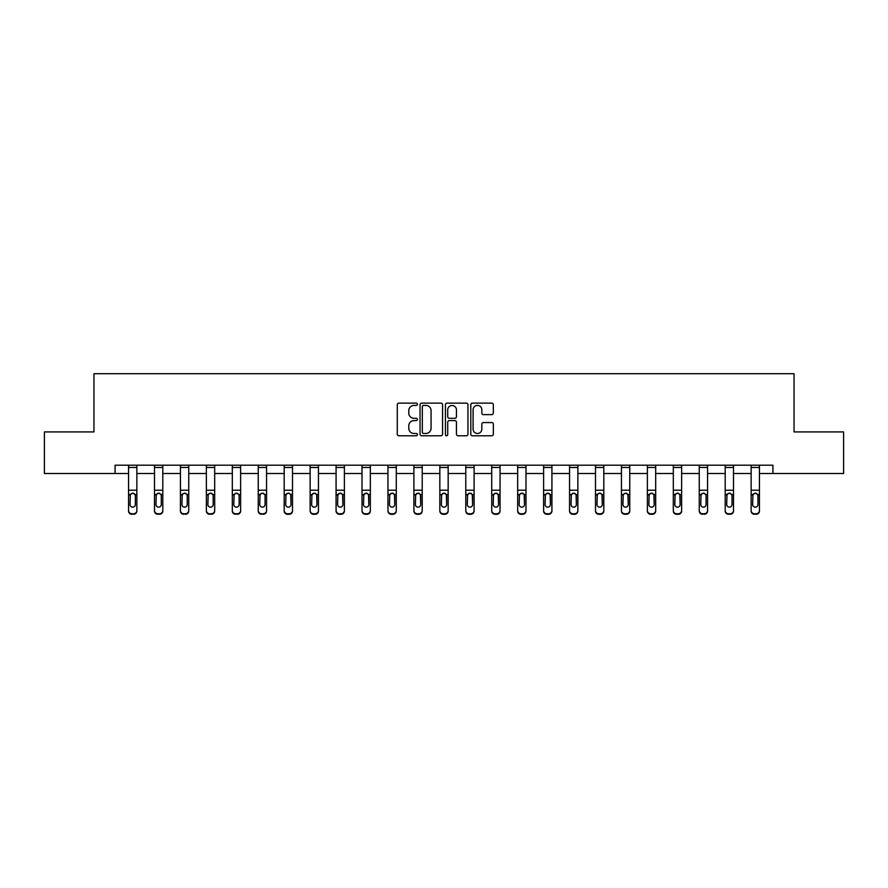 <?xml version="1.0" encoding="UTF-8"?>
<svg xmlns="http://www.w3.org/2000/svg" width="888" height="888" viewBox="0 0 888 888"><rect width="100%" height="100%" fill="white"/><g stroke="black" fill="none" stroke-linecap="round" stroke-linejoin="round"><path stroke-width="1.33" d="M417.393 404.273A1.143 1.143 0 0 0 416.25 403.13L398.912 403.13A1.632 1.632 0 0 0 397.28 404.762L397.28 434.143A1.632 1.632 0 0 0 398.912 435.775L416.25 435.775A1.143 1.143 0 0 0 417.393 434.632A1.143 1.143 0 0 0 416.25 433.488L414.008 433.488A5.228 5.228 0 0 1 408.78 428.271L408.78 425.818A5.228 5.228 0 0 1 414.008 420.601L416.25 420.601A1.143 1.143 0 0 0 417.393 419.458A1.143 1.143 0 0 0 416.25 418.315L414.008 418.315A5.228 5.228 0 0 1 408.78 413.087L408.78 410.645A5.228 5.228 0 0 1 414.008 405.416L416.25 405.416A1.143 1.143 0 0 0 417.393 404.273M491.708 414.641A1.632 1.632 0 0 0 493.34 413.009L493.34 404.762A1.632 1.632 0 0 0 491.708 403.13L472.438 403.13A1.632 1.632 0 0 0 470.807 404.762L470.807 434.143A1.632 1.632 0 0 0 472.438 435.775L491.708 435.775A1.632 1.632 0 0 0 493.34 434.143L493.34 424.187A1.632 1.632 0 0 0 491.708 422.555L483.461 422.555A1.632 1.632 0 0 0 481.829 424.187L481.829 429.126A4.362 4.362 0 0 1 477.466 433.488A4.362 4.362 0 0 1 473.093 429.126L473.093 409.779A4.362 4.362 0 0 1 477.466 405.416A4.362 4.362 0 0 1 481.829 409.779L481.829 413.009A1.632 1.632 0 0 0 483.461 414.641L491.708 414.641M115.074 473.504L44.4 473.504L44.4 431.923L93.95 431.923L93.95 373.726L794.05 373.726L794.05 431.923L843.6 431.923L843.6 473.504L772.926 473.504L772.926 465.19L115.074 465.19L115.074 473.504L128.549 473.504M442.568 404.762A1.632 1.632 0 0 0 440.936 403.13L421.678 403.13A1.632 1.632 0 0 0 420.046 404.762L420.046 434.143A1.632 1.632 0 0 0 421.678 435.775L440.936 435.775A1.632 1.632 0 0 0 442.568 434.143L442.568 404.762M447.064 403.13L466.322 403.13A1.632 1.632 0 0 1 467.954 404.762L467.954 434.143A1.632 1.632 0 0 1 466.322 435.775L458.075 435.775A1.632 1.632 0 0 1 456.443 434.143L456.443 422.233A1.632 1.632 0 0 0 454.811 420.601L449.35 420.601A1.632 1.632 0 0 0 447.719 422.233L447.719 434.632A1.143 1.143 0 0 1 446.575 435.775A1.143 1.143 0 0 1 445.432 434.632L445.432 404.762A1.632 1.632 0 0 1 447.064 403.13M136.863 473.504L154.49 473.504M162.804 473.504L180.431 473.504M188.744 473.504L206.371 473.504M214.685 473.504L232.312 473.504M240.626 473.504L258.253 473.504M266.567 473.504L284.193 473.504M292.507 473.504L310.134 473.504M318.448 473.504L336.075 473.504M344.389 473.504L362.015 473.504M370.329 473.504L387.956 473.504M396.27 473.504L413.897 473.504M422.211 473.504L439.838 473.504M448.163 473.504L465.789 473.504M474.103 473.504L491.73 473.504M500.044 473.504L517.671 473.504M525.985 473.504L543.611 473.504M551.925 473.504L569.552 473.504M577.866 473.504L595.493 473.504M603.807 473.504L621.434 473.504M629.747 473.504L647.374 473.504M655.688 473.504L673.315 473.504M681.629 473.504L699.256 473.504M707.57 473.504L725.196 473.504M733.51 473.504L751.137 473.504M759.451 473.504L772.926 473.504M423.476 405.416A1.143 1.143 0 0 0 422.333 406.56L422.333 432.345A1.143 1.143 0 0 0 423.476 433.488L425.84 433.488A5.228 5.228 0 0 0 431.069 428.271L431.069 410.645A5.228 5.228 0 0 0 425.84 405.416L423.476 405.416M456.443 409.868A4.362 4.362 0 0 0 452.081 405.494A4.362 4.362 0 0 0 447.719 409.868L447.719 416.683A1.632 1.632 0 0 0 449.35 418.315L454.811 418.315A1.632 1.632 0 0 0 456.443 416.683L456.443 409.868M128.549 495.049L128.549 510.456A3.33 3.297 -0 0 0 131.868 513.752L133.533 513.752A3.33 3.297 -0 0 0 136.863 510.456L136.863 510.977A3.33 3.297 180 0 1 133.533 514.274L133.533 513.752M135.365 504.517L135.365 495.759L135.365 504.517A2.664 2.642 180 0 1 132.701 507.159A2.664 2.642 180 0 0 135.365 504.517M130.037 505.039L130.037 504.517A2.664 2.642 180 0 0 132.701 507.159M131.313 493.473L130.037 495.548M134.088 493.473L132.701 493.084L135.065 494.527L135.365 495.759M128.549 510.456L128.549 465.223L136.863 465.223L136.863 510.456M131.868 513.752L133.533 514.274M131.868 514.274A3.33 3.297 180 0 1 128.549 510.977M128.549 494.527L130.336 494.527L130.037 504.517M130.336 494.527L132.701 493.084M154.49 495.049L154.49 510.456A3.33 3.297 -0 0 0 157.809 513.752L159.474 513.752A3.33 3.297 -0 0 0 162.804 510.456L162.804 510.977A3.33 3.297 180 0 1 159.474 514.274L159.474 513.752M161.305 504.517L161.305 495.759L161.305 504.517A2.664 2.642 180 0 1 158.641 507.159A2.664 2.642 180 0 0 161.305 504.517M155.977 505.039L155.977 504.517A2.664 2.642 180 0 0 158.641 507.159M157.254 493.473L155.977 495.548M160.029 493.473L158.641 493.084L161.006 494.527L161.305 495.759M180.431 495.049L180.431 510.456A3.33 3.297 -0 0 0 183.749 513.752L185.414 513.752A3.33 3.297 -0 0 0 188.744 510.456L188.744 510.977A3.33 3.297 180 0 1 185.414 514.274L185.414 513.752M187.246 504.517L187.246 495.759L187.246 504.517A2.664 2.642 180 0 1 184.582 507.159A2.664 2.642 180 0 0 187.246 504.517M181.929 505.039L181.929 504.517A2.664 2.642 180 0 0 184.582 507.159M183.194 493.473L181.929 495.548M185.969 493.473L184.582 493.084L186.946 494.527L187.246 495.759M154.49 510.456L154.49 465.223L162.804 465.223L162.804 510.456M157.809 513.752L159.474 514.274M157.809 514.274A3.33 3.297 180 0 1 154.49 510.977M154.49 494.527L156.277 494.527L155.977 504.517M156.277 494.527L158.641 493.084M180.431 510.456L180.431 465.223L188.744 465.223L188.744 510.456M183.749 513.752L185.414 514.274M183.749 514.274A3.33 3.297 180 0 1 180.431 510.977M180.431 494.527L182.218 494.527L181.929 504.517M182.218 494.527L184.582 493.084M206.371 495.049L206.371 510.456A3.33 3.297 -0 0 0 209.69 513.752L211.355 513.752A3.33 3.297 -0 0 0 214.685 510.456L214.685 510.977A3.33 3.297 180 0 1 211.355 514.274L211.355 513.752M213.187 504.517L213.187 495.759L213.187 504.517A2.664 2.642 180 0 1 210.523 507.159A2.664 2.642 180 0 0 213.187 504.517M207.87 505.039L207.87 504.517A2.664 2.642 180 0 0 210.523 507.159M209.135 493.473L207.87 495.548M211.91 493.473L210.523 493.084L212.887 494.527L213.187 495.759M232.312 495.049L232.312 510.456A3.33 3.297 -0 0 0 235.631 513.752L237.296 513.752A3.33 3.297 -0 0 0 240.626 510.456L240.626 510.977A3.33 3.297 180 0 1 237.296 514.274L237.296 513.752M239.127 504.517L239.127 495.759L239.127 504.517A2.664 2.642 180 0 1 236.463 507.159A2.664 2.642 180 0 0 239.127 504.517M233.81 505.039L233.81 504.517A2.664 2.642 180 0 0 236.463 507.159M235.076 493.473L233.81 495.548M237.851 493.473L236.463 493.084L238.839 494.527L239.127 495.759M258.253 495.049L258.253 510.456A3.33 3.297 -0 0 0 261.583 513.752L263.237 513.752A3.33 3.297 -0 0 0 266.567 510.456L266.567 510.977A3.33 3.297 180 0 1 263.237 514.274L263.237 513.752M265.068 504.517L265.068 495.759L265.068 504.517A2.664 2.642 180 0 1 262.404 507.159A2.664 2.642 180 0 0 265.068 504.517M259.751 505.039L259.751 504.517A2.664 2.642 180 0 0 262.404 507.159M261.017 493.473L259.751 495.548M263.803 493.473L262.404 493.084L264.779 494.527L265.068 495.759M206.371 510.456L206.371 465.223L214.685 465.223L214.685 510.456M209.69 513.752L211.355 514.274M209.69 514.274A3.33 3.297 180 0 1 206.371 510.977M206.371 494.527L208.158 494.527L207.87 504.517M208.158 494.527L210.523 493.084M232.312 510.456L232.312 465.223L240.626 465.223L240.626 510.456M235.631 513.752L237.296 514.274M235.631 514.274A3.33 3.297 180 0 1 232.312 510.977M232.312 494.527L234.099 494.527L233.81 504.517M234.099 494.527L236.463 493.084M258.253 510.456L258.253 465.223L266.567 465.223L266.567 510.456M261.583 513.752L263.237 514.274M261.583 514.274A3.33 3.297 180 0 1 258.253 510.977M258.253 494.527L260.04 494.527L259.751 504.517M260.04 494.527L262.404 493.084M284.193 510.456A3.33 3.297 -0 0 0 287.523 513.752L287.523 514.274A3.33 3.297 180 0 1 284.193 510.977L284.193 465.223L292.507 465.223L292.507 510.977A3.33 3.297 180 0 1 289.177 514.274L289.177 513.752A3.33 3.297 -0 0 0 292.507 510.456M287.523 514.274L289.177 514.274M287.523 513.752L289.177 513.752M290.72 494.527L291.009 504.517A2.664 2.642 180 0 1 288.356 507.159A2.664 2.642 180 0 1 285.692 504.517L285.98 494.527L288.356 493.084L290.72 494.527L292.507 494.527M310.134 510.456A3.33 3.297 -0 0 0 313.464 513.752L313.464 514.274A3.33 3.297 180 0 1 310.134 510.977L310.134 465.223L318.448 465.223L318.448 510.977A3.33 3.297 180 0 1 315.129 514.274L315.129 513.752A3.33 3.297 -0 0 0 318.448 510.456M313.464 514.274L315.129 514.274M313.464 513.752L315.129 513.752M316.661 494.527L316.949 504.517A2.664 2.642 180 0 1 314.296 507.159A2.664 2.642 180 0 1 311.633 504.517L311.921 494.527L314.296 493.084L316.661 494.527L318.448 494.527M336.075 510.456A3.33 3.297 -0 0 0 339.405 513.752L339.405 514.274A3.33 3.297 180 0 1 336.075 510.977L336.075 465.223L344.389 465.223L344.389 510.977A3.33 3.297 180 0 1 341.07 514.274L341.07 513.752A3.33 3.297 -0 0 0 344.389 510.456M339.405 514.274L341.07 514.274M339.405 513.752L341.07 513.752M342.601 494.527L342.89 504.517A2.664 2.642 180 0 1 340.237 507.159A2.664 2.642 180 0 1 337.573 504.517L337.873 494.527L340.237 493.084L342.601 494.527L344.389 494.527M362.015 510.456A3.33 3.297 -0 0 0 365.345 513.752L365.345 514.274A3.33 3.297 180 0 1 362.015 510.977L362.015 465.223L370.329 465.223L370.329 510.977A3.33 3.297 180 0 1 367.01 514.274L367.01 513.752A3.33 3.297 -0 0 0 370.329 510.456M365.345 514.274L367.01 514.274M365.345 513.752L367.01 513.752M368.542 494.527L368.831 504.517A2.664 2.642 180 0 1 366.178 507.159A2.664 2.642 180 0 1 363.514 504.517L363.814 494.527L366.178 493.084L368.542 494.527L370.329 494.527M387.956 510.456A3.33 3.297 -0 0 0 391.286 513.752L391.286 514.274A3.33 3.297 180 0 1 387.956 510.977L387.956 465.223L396.27 465.223L396.27 510.977A3.33 3.297 180 0 1 392.951 514.274L392.951 513.752A3.33 3.297 -0 0 0 396.27 510.456M391.286 514.274L392.951 514.274M391.286 513.752L392.951 513.752M394.483 494.527L394.783 504.517A2.664 2.642 180 0 1 392.119 507.159A2.664 2.642 180 0 1 389.455 504.517L389.754 494.527L392.119 493.084L394.483 494.527L396.27 494.527M413.897 510.456A3.33 3.297 -0 0 0 417.227 513.752L417.227 514.274A3.33 3.297 180 0 1 413.897 510.977L413.897 465.223L422.211 465.223L422.211 510.977A3.33 3.297 180 0 1 418.892 514.274L418.892 513.752A3.33 3.297 -0 0 0 422.211 510.456M417.227 514.274L418.892 514.274M417.227 513.752L418.892 513.752M420.424 494.527L420.723 504.517A2.664 2.642 180 0 1 418.059 507.159A2.664 2.642 180 0 1 415.395 504.517L415.695 494.527L418.059 493.084L420.424 494.527L422.211 494.527M439.838 510.456A3.33 3.297 -0 0 0 443.168 513.752L443.168 514.274A3.33 3.297 180 0 1 439.838 510.977L439.838 465.223L448.163 465.223L448.163 510.977A3.33 3.297 180 0 1 444.833 514.274L444.833 513.752A3.33 3.297 -0 0 0 448.163 510.456M443.168 514.274L444.833 514.274M443.168 513.752L444.833 513.752M446.364 494.527L446.664 504.517A2.664 2.642 180 0 1 444 507.159A2.664 2.642 180 0 1 441.336 504.517L441.636 494.527L444 493.084L446.364 494.527L448.163 494.527M465.789 510.456A3.33 3.297 -0 0 0 469.108 513.752L469.108 514.274A3.33 3.297 180 0 1 465.789 510.977L465.789 465.223L474.103 465.223L474.103 510.977A3.33 3.297 180 0 1 470.773 514.274L470.773 513.752A3.33 3.297 -0 0 0 474.103 510.456M469.108 514.274L470.773 514.274M469.108 513.752L470.773 513.752M472.305 494.527L472.605 504.517A2.664 2.642 180 0 1 469.941 507.159A2.664 2.642 180 0 1 467.277 504.517L467.576 494.527L469.941 493.084L472.305 494.527L474.103 494.527M491.73 510.456A3.33 3.297 -0 0 0 495.049 513.752L495.049 514.274A3.33 3.297 180 0 1 491.73 510.977L491.73 465.223L500.044 465.223L500.044 510.977A3.33 3.297 180 0 1 496.714 514.274L496.714 513.752A3.33 3.297 -0 0 0 500.044 510.456M495.049 514.274L496.714 514.274M495.049 513.752L496.714 513.752M498.246 494.527L498.545 504.517A2.664 2.642 180 0 1 495.881 507.159A2.664 2.642 180 0 1 493.217 504.517L493.517 494.527L495.881 493.084L498.246 494.527L500.044 494.527M517.671 510.456A3.33 3.297 -0 0 0 520.99 513.752L520.99 514.274A3.33 3.297 180 0 1 517.671 510.977L517.671 465.223L525.985 465.223L525.985 510.977A3.33 3.297 180 0 1 522.655 514.274L522.655 513.752A3.33 3.297 -0 0 0 525.985 510.456M520.99 514.274L522.655 514.274M520.99 513.752L522.655 513.752M524.186 494.527L524.486 504.517A2.664 2.642 180 0 1 521.822 507.159A2.664 2.642 180 0 1 519.169 504.517L519.458 494.527L521.822 493.084L524.186 494.527L525.985 494.527M543.611 510.456A3.33 3.297 -0 0 0 546.93 513.752L546.93 514.274A3.33 3.297 180 0 1 543.611 510.977L543.611 465.223L551.925 465.223L551.925 510.977A3.33 3.297 180 0 1 548.595 514.274L548.595 513.752A3.33 3.297 -0 0 0 551.925 510.456M546.93 514.274L548.595 514.274M546.93 513.752L548.595 513.752M550.127 494.527L550.427 504.517A2.664 2.642 180 0 1 547.763 507.159A2.664 2.642 180 0 1 545.11 504.517L545.399 494.527L547.763 493.084L550.127 494.527L551.925 494.527M569.552 510.456A3.33 3.297 -0 0 0 572.871 513.752L572.871 514.274A3.33 3.297 180 0 1 569.552 510.977L569.552 465.223L577.866 465.223L577.866 510.977A3.33 3.297 180 0 1 574.536 514.274L574.536 513.752A3.33 3.297 -0 0 0 577.866 510.456M572.871 514.274L574.536 514.274M572.871 513.752L574.536 513.752M576.079 494.527L576.368 504.517A2.664 2.642 180 0 1 573.704 507.159A2.664 2.642 180 0 1 571.051 504.517L571.339 494.527L573.704 493.084L576.079 494.527L577.866 494.527M595.493 510.456A3.33 3.297 -0 0 0 598.823 513.752L598.823 514.274A3.33 3.297 180 0 1 595.493 510.977L595.493 465.223L603.807 465.223L603.807 510.977A3.33 3.297 180 0 1 600.477 514.274L600.477 513.752A3.33 3.297 -0 0 0 603.807 510.456M598.823 514.274L600.477 514.274M598.823 513.752L600.477 513.752M602.02 494.527L602.308 504.517A2.664 2.642 180 0 1 599.644 507.159A2.664 2.642 180 0 1 596.991 504.517L597.28 494.527L599.644 493.084L602.02 494.527L603.807 494.527M621.434 510.456A3.33 3.297 -0 0 0 624.764 513.752L624.764 514.274A3.33 3.297 180 0 1 621.434 510.977L621.434 465.223L629.747 465.223L629.747 510.977A3.33 3.297 180 0 1 626.417 514.274L626.417 513.752A3.33 3.297 -0 0 0 629.747 510.456M624.764 514.274L626.417 514.274M624.764 513.752L626.417 513.752M627.96 494.527L628.249 504.517A2.664 2.642 180 0 1 625.596 507.159A2.664 2.642 180 0 1 622.932 504.517L623.221 494.527L625.596 493.084L627.96 494.527L629.747 494.527M647.374 510.456A3.33 3.297 -0 0 0 650.704 513.752L650.704 514.274A3.33 3.297 180 0 1 647.374 510.977L647.374 465.223L655.688 465.223L655.688 510.977A3.33 3.297 180 0 1 652.369 514.274L652.369 513.752A3.33 3.297 -0 0 0 655.688 510.456M650.704 514.274L652.369 514.274M650.704 513.752L652.369 513.752M653.901 494.527L654.19 504.517A2.664 2.642 180 0 1 651.537 507.159A2.664 2.642 180 0 1 648.873 504.517L649.161 494.527L651.537 493.084L653.901 494.527L655.688 494.527M673.315 510.456A3.33 3.297 -0 0 0 676.645 513.752L676.645 514.274A3.33 3.297 180 0 1 673.315 510.977L673.315 465.223L681.629 465.223L681.629 510.977A3.33 3.297 180 0 1 678.31 514.274L678.31 513.752A3.33 3.297 -0 0 0 681.629 510.456M676.645 514.274L678.31 514.274M676.645 513.752L678.31 513.752M679.842 494.527L680.13 504.517A2.664 2.642 180 0 1 677.477 507.159A2.664 2.642 180 0 1 674.813 504.517L675.113 494.527L677.477 493.084L679.842 494.527L681.629 494.527M284.193 495.049L284.193 510.977M288.356 507.159A2.664 2.642 180 0 0 291.009 504.517L291.009 495.759M286.957 493.473L285.692 495.548M289.743 493.473L288.356 493.084M310.134 495.049L310.134 510.977M314.296 507.159A2.664 2.642 180 0 0 316.949 504.517L316.949 495.759M312.909 493.473L311.633 495.548M315.684 493.473L314.296 493.084M336.075 495.049L336.075 510.977M340.237 507.159A2.664 2.642 180 0 0 342.89 504.517L342.89 495.759M338.85 493.473L337.573 495.548M341.625 493.473L340.237 493.084M362.015 495.049L362.015 510.977M366.178 507.159A2.664 2.642 180 0 0 368.831 504.517L368.831 495.759M364.79 493.473L363.514 495.548M367.565 493.473L366.178 493.084M387.956 495.049L387.956 510.977M392.119 507.159A2.664 2.642 180 0 0 394.783 504.517L394.783 495.759M390.731 493.473L389.455 495.548M393.506 493.473L392.119 493.084M413.897 495.049L413.897 510.977M418.059 507.159A2.664 2.642 180 0 0 420.723 504.517L420.723 495.759M416.672 493.473L415.395 495.548M419.447 493.473L418.059 493.084M439.838 495.049L439.838 510.977M444 507.159A2.664 2.642 180 0 0 446.664 504.517L446.664 495.759M442.613 493.473L441.336 495.548M445.388 493.473L444 493.084M465.789 495.049L465.789 510.977M469.941 507.159A2.664 2.642 180 0 0 472.605 504.517L472.605 495.759M468.553 493.473L467.277 495.548M471.328 493.473L469.941 493.084M491.73 495.049L491.73 510.977M495.881 507.159A2.664 2.642 180 0 0 498.545 504.517L498.545 495.759M494.494 493.473L493.217 495.548M497.269 493.473L495.881 493.084M517.671 495.049L517.671 510.977M521.822 507.159A2.664 2.642 180 0 0 524.486 504.517L524.486 495.759M520.435 493.473L519.169 495.548M523.21 493.473L521.822 493.084M543.611 495.049L543.611 510.977M547.763 507.159A2.664 2.642 180 0 0 550.427 504.517L550.427 495.759M546.375 493.473L545.11 495.548M549.15 493.473L547.763 493.084M569.552 495.049L569.552 510.977M573.704 507.159A2.664 2.642 180 0 0 576.368 504.517L576.368 495.759M572.316 493.473L571.051 495.548M575.091 493.473L573.704 493.084M595.493 495.049L595.493 510.977M599.644 507.159A2.664 2.642 180 0 0 602.308 504.517L602.308 495.759M598.257 493.473L596.991 495.548M601.043 493.473L599.644 493.084M621.434 495.049L621.434 510.977M625.596 507.159A2.664 2.642 180 0 0 628.249 504.517L628.249 495.759M624.197 493.473L622.932 495.548M626.984 493.473L625.596 493.084M647.374 495.049L647.374 510.977M651.537 507.159A2.664 2.642 180 0 0 654.19 504.517L654.19 495.759M650.149 493.473L648.873 495.548M652.924 493.473L651.537 493.084M673.315 495.049L673.315 510.977M677.477 507.159A2.664 2.642 180 0 0 680.13 504.517L680.13 495.759M676.09 493.473L674.813 495.548M678.865 493.473L677.477 493.084M699.256 495.049L699.256 510.456A3.33 3.297 -0 0 0 702.586 513.752L704.251 513.752A3.33 3.297 -0 0 0 707.57 510.456L707.57 510.977A3.33 3.297 180 0 1 704.251 514.274L704.251 513.752M706.071 504.517L706.071 495.759L706.071 504.517A2.664 2.642 180 0 1 703.418 507.159A2.664 2.642 180 0 0 706.071 504.517M700.754 505.039L700.754 504.517A2.664 2.642 180 0 0 703.418 507.159M702.031 493.473L700.754 495.548M704.806 493.473L703.418 493.084L705.782 494.527L706.071 495.759M725.196 495.049L725.196 510.456A3.33 3.297 -0 0 0 728.526 513.752L730.191 513.752A3.33 3.297 -0 0 0 733.51 510.456L733.51 510.977A3.33 3.297 180 0 1 730.191 514.274L730.191 513.752M732.023 504.517L732.023 495.759L732.023 504.517A2.664 2.642 180 0 1 729.359 507.159A2.664 2.642 180 0 0 732.023 504.517M726.695 505.039L726.695 504.517A2.664 2.642 180 0 0 729.359 507.159M727.971 493.473L726.695 495.548M730.746 493.473L729.359 493.084L731.723 494.527L732.023 495.759M699.256 510.456L699.256 465.223L707.57 465.223L707.57 510.456M702.586 513.752L704.251 514.274M702.586 514.274A3.33 3.297 180 0 1 699.256 510.977M699.256 494.527L701.054 494.527L700.754 504.517M701.054 494.527L703.418 493.084M725.196 510.456L725.196 465.223L733.51 465.223L733.51 510.456M728.526 513.752L730.191 514.274M728.526 514.274A3.33 3.297 180 0 1 725.196 510.977M725.196 494.527L726.995 494.527L726.695 504.517M726.995 494.527L729.359 493.084M751.137 495.049L751.137 510.456A3.33 3.297 -0 0 0 754.467 513.752L756.132 513.752A3.33 3.297 -0 0 0 759.451 510.456L759.451 510.977A3.33 3.297 180 0 1 756.132 514.274L756.132 513.752M757.964 504.517L757.964 495.759L757.964 504.517A2.664 2.642 180 0 1 755.3 507.159A2.664 2.642 180 0 0 757.964 504.517M752.635 505.039L752.635 504.517A2.664 2.642 180 0 0 755.3 507.159M753.912 493.473L752.635 495.548M756.687 493.473L755.3 493.084L757.664 494.527L757.964 495.759M751.137 510.456L751.137 465.223L759.451 465.223L759.451 510.456M754.467 513.752L756.132 514.274M754.467 514.274A3.33 3.297 180 0 1 751.137 510.977M751.137 494.527L752.935 494.527L752.635 504.517M752.935 494.527L755.3 493.084M135.065 494.527L136.863 494.527M128.549 490.232L136.863 490.232M128.549 467.499L136.863 467.499M161.006 494.527L162.804 494.527M154.49 490.232L162.804 490.232M154.49 467.499L162.804 467.499M186.946 494.527L188.744 494.527M180.431 490.232L188.744 490.232M180.431 467.499L188.744 467.499M212.887 494.527L214.685 494.527M206.371 490.232L214.685 490.232M206.371 467.499L214.685 467.499M238.839 494.527L240.626 494.527M232.312 490.232L240.626 490.232M232.312 467.499L240.626 467.499M264.779 494.527L266.567 494.527M258.253 490.232L266.567 490.232M258.253 467.499L266.567 467.499M284.193 494.527L285.98 494.527M284.193 490.232L292.507 490.232M284.193 467.499L292.507 467.499M310.134 494.527L311.921 494.527M310.134 490.232L318.448 490.232M310.134 467.499L318.448 467.499M336.075 494.527L337.873 494.527M336.075 490.232L344.389 490.232M336.075 467.499L344.389 467.499M362.015 494.527L363.814 494.527M362.015 490.232L370.329 490.232M362.015 467.499L370.329 467.499M387.956 494.527L389.754 494.527M387.956 490.232L396.27 490.232M387.956 467.499L396.27 467.499M413.897 494.527L415.695 494.527M413.897 490.232L422.211 490.232M413.897 467.499L422.211 467.499M439.838 494.527L441.636 494.527M439.838 490.232L448.163 490.232M439.838 467.499L448.163 467.499M465.789 494.527L467.576 494.527M465.789 490.232L474.103 490.232M465.789 467.499L474.103 467.499M491.73 494.527L493.517 494.527M491.73 490.232L500.044 490.232M491.73 467.499L500.044 467.499M517.671 494.527L519.458 494.527M517.671 490.232L525.985 490.232M517.671 467.499L525.985 467.499M543.611 494.527L545.399 494.527M543.611 490.232L551.925 490.232M543.611 467.499L551.925 467.499M569.552 494.527L571.339 494.527M569.552 490.232L577.866 490.232M569.552 467.499L577.866 467.499M595.493 494.527L597.28 494.527M595.493 490.232L603.807 490.232M595.493 467.499L603.807 467.499M621.434 494.527L623.221 494.527M621.434 490.232L629.747 490.232M621.434 467.499L629.747 467.499M647.374 494.527L649.161 494.527M647.374 490.232L655.688 490.232M647.374 467.499L655.688 467.499M673.315 494.527L675.113 494.527M673.315 490.232L681.629 490.232M673.315 467.499L681.629 467.499M705.782 494.527L707.57 494.527M699.256 490.232L707.57 490.232M699.256 467.499L707.57 467.499M731.723 494.527L733.51 494.527M725.196 490.232L733.51 490.232M725.196 467.499L733.51 467.499M757.664 494.527L759.451 494.527M751.137 490.232L759.451 490.232M751.137 467.499L759.451 467.499"/></g></svg>
